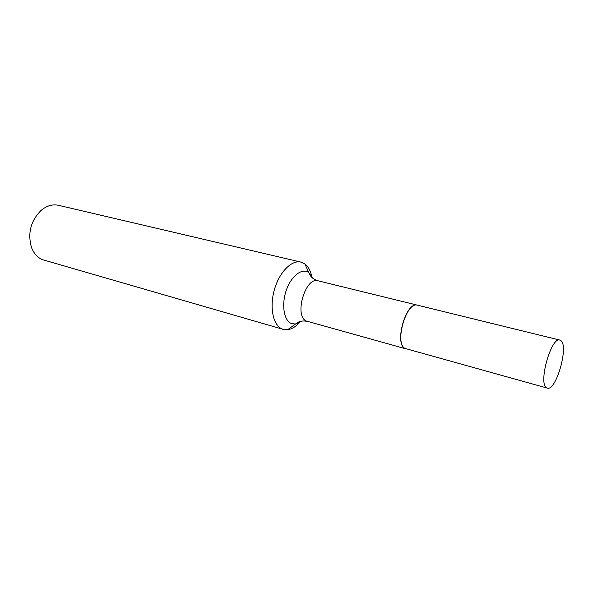 <?xml version="1.0" encoding="UTF-8"?>
<svg xmlns="http://www.w3.org/2000/svg" width="593" height="593" viewBox="0 0 593 593"><rect width="100%" height="100%" fill="white"/><g stroke="black" fill="none" stroke-linecap="round" stroke-linejoin="round"><path stroke-width="0.89" d="M560.993 340.708C568.924 346.438 555.938 391.58 547.309 388.111L546.531 387.74C538.021 383.471 551.223 336.409 559.866 340.093L560.993 340.708M547.309 388.111L405.123 348.469C394.063 343.658 406.346 301.044 417.554 305.202L559.866 340.093M406.064 348.869L404.982 348.432C393.922 343.614 406.198 301.007 417.413 305.165L417.487 305.187M300.584 321.324C296.441 326.269 292.134 329.063 287.664 329.715L283.313 329.389L42.288 259.601C37.374 257.429 33.771 253.374 31.481 247.429C27.486 233.168 30.725 220.796 41.184 210.315C46.795 205.712 52.577 204.044 58.529 205.319L300.903 262.091L304.861 263.944C308.442 266.694 310.828 271.238 312.022 277.576M283.313 329.389L281.675 328.767C272.891 324.734 269.385 306.781 274.463 289.428C279.436 272.031 291.674 259.741 300.903 262.091M302.185 321.043L295.559 324.126L290.948 323.341C283.75 319.946 281.416 304.328 286.293 290.318C291.074 276.256 301.592 267.94 308.404 272.276L313.274 278.606M405.99 348.854L306.284 321.021C293.839 315.936 305.447 276.412 318.056 280.8C314.105 279.703 311.303 277.576 309.642 274.426L304.861 263.944M307.426 321.465C303.49 320.516 300.036 320.983 297.041 322.859L287.664 329.715M417.413 305.165L318.056 280.8"/></g></svg>
